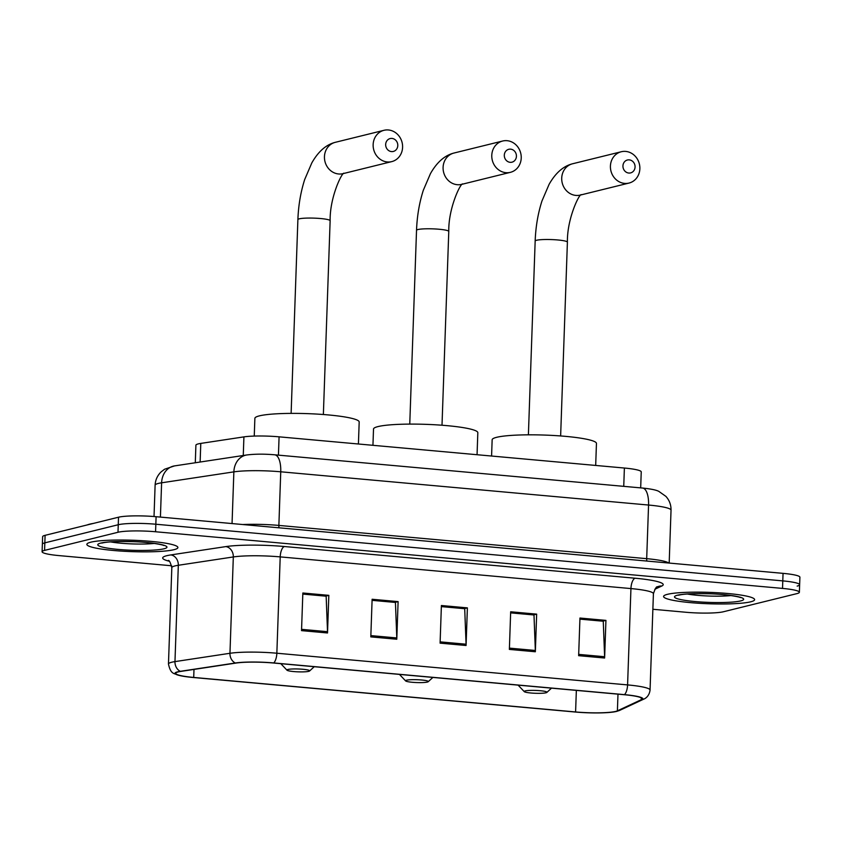 <?xml version="1.0" encoding="UTF-8"?>
<svg xmlns="http://www.w3.org/2000/svg" width="842" height="842" viewBox="0 0 842 842"><rect width="100%" height="100%" fill="white"/><g stroke="black" fill="none" stroke-linecap="round" stroke-linejoin="round"><path stroke-width="1.26" d="M195.291 462.763L195.902 445.229A28.47 3.568 2 0 1 200.785 443.408L243.917 436.882A28.47 3.568 2 0 1 279.081 436.83L624.385 468.036A28.47 3.568 2 0 1 641.236 471.888L640.678 487.876M797.163 586.095A28.47 3.568 -178 0 0 799.637 584.737L799.9 577.212A28.47 3.568 -178 0 0 783.049 573.36L156.096 516.704A28.47 3.568 -178 0 0 118.522 517.209L45.1 535.333A28.47 3.568 -178 0 0 42.626 536.691L42.363 544.216A28.47 3.568 -178 0 1 44.837 542.858A28.47 3.568 -178 0 0 42.363 544.216L42.1 551.742A28.47 3.568 -178 0 0 58.951 555.594L171.684 565.782M799.637 584.737A28.47 3.568 -178 0 0 782.786 580.885L155.833 524.229A28.47 3.568 -178 0 0 118.259 524.734L44.837 542.858L118.259 524.734A28.47 3.568 -178 0 1 155.833 524.229L782.786 580.885A28.47 3.568 -178 0 1 799.637 584.737L799.374 592.263A28.47 3.568 -178 0 0 782.523 588.411L155.57 531.755A28.47 3.568 -178 0 0 117.996 532.27L44.573 550.384A28.47 3.568 -178 0 0 42.1 551.742M750.664 601.819A45.542 5.705 -178 0 0 754.621 599.651A45.542 5.705 -178 0 0 718.679 592.81A45.542 5.705 -178 0 0 667.538 594.305A45.542 5.705 -178 0 0 663.58 596.473A45.542 5.705 -178 0 0 699.523 603.314A45.542 5.705 -178 0 0 750.664 601.819A45.542 5.705 -178 0 0 754.621 599.651A45.542 5.705 -178 0 0 718.679 592.81A45.542 5.705 -178 0 0 667.538 594.305A45.542 5.705 -178 0 0 663.58 596.473A45.542 5.705 -178 0 0 699.523 603.314A45.542 5.705 -178 0 0 750.664 601.819M173.936 549.7A45.542 5.705 -178 0 0 177.894 547.532A45.542 5.705 -178 0 0 141.951 540.69A45.542 5.705 -178 0 0 90.81 542.185A45.542 5.705 -178 0 0 86.863 544.353A45.542 5.705 -178 0 0 122.795 551.194A45.542 5.705 -178 0 0 173.936 549.7A45.542 5.705 -178 0 0 177.894 547.532A45.542 5.705 -178 0 0 141.951 540.69A45.542 5.705 -178 0 0 90.81 542.185A45.542 5.705 -178 0 0 86.863 544.353A45.542 5.705 -178 0 0 122.795 551.194A45.542 5.705 -178 0 0 173.936 549.7M615.67 711.406A30.365 3.81 2 0 1 575.591 711.953L193.713 677.442A30.365 3.81 2 0 1 175.736 673.326A30.365 3.81 2 0 1 180.935 671.39L235.928 663.075A30.365 3.81 2 0 1 273.44 663.012L624.175 694.713A30.365 3.81 2 0 1 642.151 698.828A30.365 3.81 2 0 1 641.246 699.702L617.397 710.837A30.365 3.81 2 0 1 615.67 711.406M616.365 711.469A31.122 3.905 -178 0 0 618.133 710.89L641.983 699.755A31.122 3.905 -178 0 0 624.48 694.639L273.745 662.938A31.122 3.905 -178 0 0 235.297 663.001L180.304 671.316A31.122 3.905 -178 0 0 177.988 675.095A31.122 3.905 -178 0 0 193.397 677.515L575.286 712.027A31.122 3.905 -178 0 0 615.934 711.564A31.122 3.905 -178 0 0 616.365 711.469M652.876 609.271L685.904 612.26A28.47 3.568 -178 0 0 723.478 611.745L796.9 593.621A28.47 3.568 -178 0 0 799.374 592.263M301.531 630.626L302.846 593L328.833 595.347L327.517 632.973L301.531 630.626M509.368 649.414L510.673 611.776L536.659 614.134L535.344 651.761L509.368 649.414M578.643 655.676L579.959 618.039L605.935 620.386L604.619 658.023L578.643 655.676M370.806 636.889L372.122 599.262L398.108 601.609L396.793 639.236L370.806 636.889M440.092 643.151L441.397 605.524L467.384 607.871L466.068 645.498L440.092 643.151M302.815 594.042L325.738 596.157M510.641 612.818L533.565 614.944M579.917 619.081L602.84 621.196M372.09 600.304L395.014 602.419M441.366 606.556L464.289 608.682M467.384 607.871L464.289 608.629M441.366 606.608L464.71 608.713L466.068 644.204A7.589 3.042 95.2 0 1 466.068 645.498M398.108 601.609L395.014 602.367M372.09 600.346L395.435 602.451L396.793 637.941A7.589 3.042 95.2 0 1 396.793 639.236M605.935 620.386L602.84 621.154M579.917 619.133L603.261 621.238L604.619 656.728A7.589 3.042 95.2 0 1 604.619 658.023M536.659 614.134L533.565 614.892M510.641 612.871L533.986 614.976L535.344 650.466A7.589 3.042 95.2 0 1 535.344 651.761M328.833 595.347L325.738 596.104M302.815 594.084L326.159 596.199L327.517 631.679A7.589 3.042 95.2 0 1 327.517 632.973M629.237 159.864A6.641 6.031 76.1 0 0 622.943 165.906A6.641 6.031 76.1 0 0 628.774 173.042A6.641 6.031 76.1 0 0 635.068 167A6.641 6.031 76.1 0 0 629.237 159.864M624.585 183.398A16.135 14.64 -103.9 0 1 610.503 168.505A16.135 14.64 -103.9 0 1 621.27 151.749A16.135 14.64 -103.9 0 1 625.701 151.413A16.135 14.64 -103.9 0 1 639.773 166.306A16.135 14.64 -103.9 0 1 629.006 183.072A16.135 14.64 -103.9 0 1 624.585 183.398M525.166 690.914A11.388 1.431 -178 0 0 524.271 691.64A11.388 1.431 -178 0 0 533.881 693.208A11.388 1.431 -178 0 0 545.953 692.798A11.388 1.431 -178 0 0 546.847 692.429A11.388 1.431 -178 0 0 538.659 690.587A11.388 1.431 -178 0 0 525.166 690.914M595.683 465.447L596.452 443.429A52.183 6.536 -178 0 0 555.278 435.588A52.183 6.536 -178 0 0 496.675 437.303A52.183 6.536 -178 0 0 492.149 439.787L491.581 456.038M510.599 149.15A6.641 6.031 76.1 0 0 504.305 155.181A6.641 6.031 76.1 0 0 510.136 162.317A6.641 6.031 76.1 0 0 516.43 156.275A6.641 6.031 76.1 0 0 510.599 149.15M505.947 172.684A16.135 14.64 -103.9 0 1 491.865 157.791A16.135 14.64 -103.9 0 1 502.642 141.024A16.135 14.64 -103.9 0 1 507.063 140.688A16.135 14.64 -103.9 0 1 521.145 155.581A16.135 14.64 -103.9 0 1 510.368 172.347A16.135 14.64 -103.9 0 1 505.947 172.684M406.539 680.199A11.388 1.431 -178 0 0 405.633 680.925A11.388 1.431 -178 0 0 415.243 682.494A11.388 1.431 -178 0 0 427.315 682.073A11.388 1.431 -178 0 0 428.21 681.715A11.388 1.431 -178 0 0 420.021 679.873A11.388 1.431 -178 0 0 406.539 680.199M477.056 454.722L477.824 432.704A52.183 6.536 -178 0 0 436.64 424.863A52.183 6.536 -178 0 0 378.037 426.578A52.183 6.536 -178 0 0 373.511 429.062L372.943 445.313M391.962 138.425A6.641 6.031 76.1 0 0 385.668 144.466A6.641 6.031 76.1 0 0 391.498 151.592A6.641 6.031 76.1 0 0 397.792 145.561A6.641 6.031 76.1 0 0 391.962 138.425M387.309 161.959A16.135 14.64 -103.9 0 1 373.227 147.066A16.135 14.64 -103.9 0 1 384.005 130.299A16.135 14.64 -103.9 0 1 388.425 129.973A16.135 14.64 -103.9 0 1 402.508 144.866A16.135 14.64 -103.9 0 1 391.73 161.622A16.135 14.64 -103.9 0 1 387.309 161.959M287.901 669.474A11.388 1.431 -178 0 0 286.996 670.2A11.388 1.431 -178 0 0 296.605 671.769A11.388 1.431 -178 0 0 308.677 671.358A11.388 1.431 -178 0 0 309.572 670.99A11.388 1.431 -178 0 0 301.383 669.148A11.388 1.431 -178 0 0 287.901 669.474M358.418 443.997L359.187 421.989A52.183 6.536 -178 0 0 318.002 414.148A52.183 6.536 -178 0 0 259.399 415.864A52.183 6.536 -178 0 0 254.873 418.348L254.252 436.072M93.146 523.471A47.447 5.947 -178 0 0 89.705 524.156A47.447 5.947 -178 0 0 87.263 524.924M623.743 486.35L624.385 468.036M278.439 455.143L279.081 436.83M243.264 455.501L243.917 436.882M200.133 462.026L200.785 443.408M232.055 523.566L233.865 471.867A18.977 15.64 -98.6 0 1 246.738 454.975C254.947 453.954 264.272 453.891 274.724 454.806L642.53 488.044C650.94 488.907 656.371 490.023 658.844 491.391L665.896 496.37C669.422 500.285 671.127 504.895 671.032 510.178A37.953 4.757 -178 0 0 648.561 505.042L280.744 471.794A37.953 4.757 -178 0 0 233.865 471.867L161.611 482.803A37.953 4.757 -178 0 0 158.401 483.413A37.953 4.757 -178 0 0 155.107 485.224L154.023 516.525M160.412 517.093L161.611 482.803A18.977 15.64 -98.6 0 1 174.494 465.91L246.738 454.975M783.049 573.36L782.523 588.411M45.1 535.333L44.573 550.384M118.522 517.209L117.996 532.27M156.096 516.704L155.57 531.755M642.53 488.044A18.977 7.599 95.2 0 1 648.561 505.042L646.688 558.667A37.953 4.757 2 0 1 668.695 563.024M274.724 454.806A18.977 7.599 95.2 0 1 280.744 471.794L278.87 525.419L646.688 558.667A4.747 1.895 -84.8 0 0 646.888 561.056M242.791 524.534A37.953 4.757 2 0 1 278.87 525.419A4.747 1.895 -84.8 0 0 279.07 527.818M575.591 711.953L576.349 690.387M169.189 561.214A47.447 5.947 2 0 1 166.79 555.699A47.447 5.947 2 0 1 170.8 554.931L225.793 546.605A47.447 5.947 2 0 1 284.407 546.521L635.142 578.222A47.447 5.947 2 0 1 661.812 586.011L654.823 589.274M180.304 671.316A9.494 7.82 -98.6 0 1 174.968 661.612L178.325 565.277A37.953 4.757 -178 0 0 175.115 565.887A37.953 4.757 -178 0 0 171.821 567.697C170.4 562.393 169.2 559.993 168.221 560.509M615.934 711.564L619.891 710.28A9.494 9.146 -115 0 1 618.133 710.89M273.745 662.938A9.494 3.8 -84.8 0 0 276.85 653.224L627.585 684.914A9.494 3.8 95.2 0 1 624.48 694.639M235.297 663.001A9.494 7.82 -98.6 0 1 229.961 653.287A37.953 4.757 2 0 1 276.85 653.224L280.207 556.888A37.953 4.757 -178 0 0 233.318 556.951L178.325 565.277A9.494 7.82 81.4 0 0 170.8 554.931M619.891 710.28L643.73 699.144A9.494 9.146 -115 0 1 641.983 699.755M635.142 578.222A9.494 3.8 95.2 0 0 630.942 588.579L627.585 684.914A37.953 4.757 2 0 1 650.056 690.061L653.413 593.726A37.953 4.757 -178 0 0 630.942 588.579L280.207 556.888A9.494 3.8 95.2 0 1 284.407 546.521M177.988 675.095C174.336 673.084 170.831 674.884 168.463 664.033A37.953 4.757 2 0 1 174.968 661.612L229.961 653.287L233.318 556.951A9.494 7.82 81.4 0 0 225.793 546.605M661.812 586.011A9.494 9.146 65 0 0 657.465 586.821C656.507 586.264 655.16 588.569 653.413 593.726M193.713 677.442L193.986 669.422M617.397 710.837L617.986 694.155M641.246 699.702L641.309 697.892M440.134 641.857L466.068 644.204M509.41 648.119L535.344 650.466M578.686 654.381L604.619 656.728M370.859 635.605L396.793 637.941M301.583 629.342L327.517 631.679M677.505 595.21A34.617 4.336 -178 0 0 694.997 601.546A34.617 4.336 -178 0 0 740.686 600.914A34.617 4.336 -178 0 0 723.194 594.589A34.617 4.336 -178 0 0 677.505 595.21M687.314 594.02A28.923 3.621 -178 0 0 731.109 595.547M528.397 434.83L535.165 241.033C535.701 226.793 537.964 213.436 541.974 200.954L549.089 184.356C555.531 172.957 563.361 166.095 572.581 163.769A16.135 14.64 76.1 0 0 561.803 180.525A16.135 14.64 76.1 0 0 575.886 195.418A16.135 14.64 76.1 0 0 580.306 195.081L629.006 183.072M535.165 241.033A16.135 2.021 2 0 1 536.564 240.265A16.135 2.021 2 0 1 557.857 239.97A16.135 2.021 2 0 1 567.403 242.159C566.971 218.478 579.559 193.123 581.338 194.702M409.759 424.105L416.527 230.308C417.064 216.078 419.327 202.712 423.337 190.229L430.451 173.631C436.903 162.232 444.734 155.37 453.943 153.044A16.135 14.64 76.1 0 0 443.176 169.8A16.135 14.64 76.1 0 0 457.248 184.693A16.135 14.64 76.1 0 0 461.679 184.366L510.368 172.347M416.527 230.308A16.135 2.021 2 0 1 417.927 229.54A16.135 2.021 2 0 1 439.219 229.256A16.135 2.021 2 0 1 448.775 231.434C448.333 207.763 460.921 182.409 462.7 183.977M291.122 413.38L297.889 219.594C298.426 205.353 300.699 191.997 304.699 179.504L311.814 162.916C318.265 151.507 326.096 144.645 335.305 142.319A16.135 14.64 76.1 0 0 324.538 159.085A16.135 14.64 76.1 0 0 338.61 173.978A16.135 14.64 76.1 0 0 343.041 173.641L391.73 161.622M297.889 219.594A16.135 2.021 2 0 1 299.289 218.825A16.135 2.021 2 0 1 320.581 218.531A16.135 2.021 2 0 1 330.138 220.72C329.696 197.039 342.294 171.684 344.062 173.252M100.787 543.09A34.617 4.336 -178 0 0 118.28 549.426A34.617 4.336 -178 0 0 163.969 548.795A34.617 4.336 -178 0 0 146.476 542.469A34.617 4.336 -178 0 0 100.787 543.09M110.597 541.901A28.923 3.621 -178 0 0 154.391 543.427M155.107 485.224C155.37 479.982 157.38 475.541 161.117 471.878L164.569 469.236L174.494 465.91M671.032 510.178L669.179 563.066M643.73 699.144C644.372 698.934 649.171 696.966 650.056 690.061M168.463 664.033L171.821 567.697M678.431 595.199L679.073 595.094C684.03 593.863 694.24 593.431 709.711 593.789C729.551 594.273 742.949 597.862 740.171 597.536L739.571 597.052M572.581 163.769L621.27 151.749M524.271 691.64L518.093 685.125M546.847 692.429L551.51 688.146M560.635 435.956L567.403 242.159M453.943 153.044L502.642 141.024M405.633 680.925L399.455 674.4M428.21 681.715L432.883 677.421M442.008 425.231L448.775 231.434M335.305 142.319L384.005 130.299M286.996 670.2L280.818 663.685M309.572 670.99L314.245 666.706M323.37 414.506L330.138 220.72M101.703 543.079L102.345 542.974C107.302 541.743 117.512 541.311 132.994 541.669C152.823 542.153 166.221 545.742 163.443 545.416L162.843 544.932"/></g></svg>
